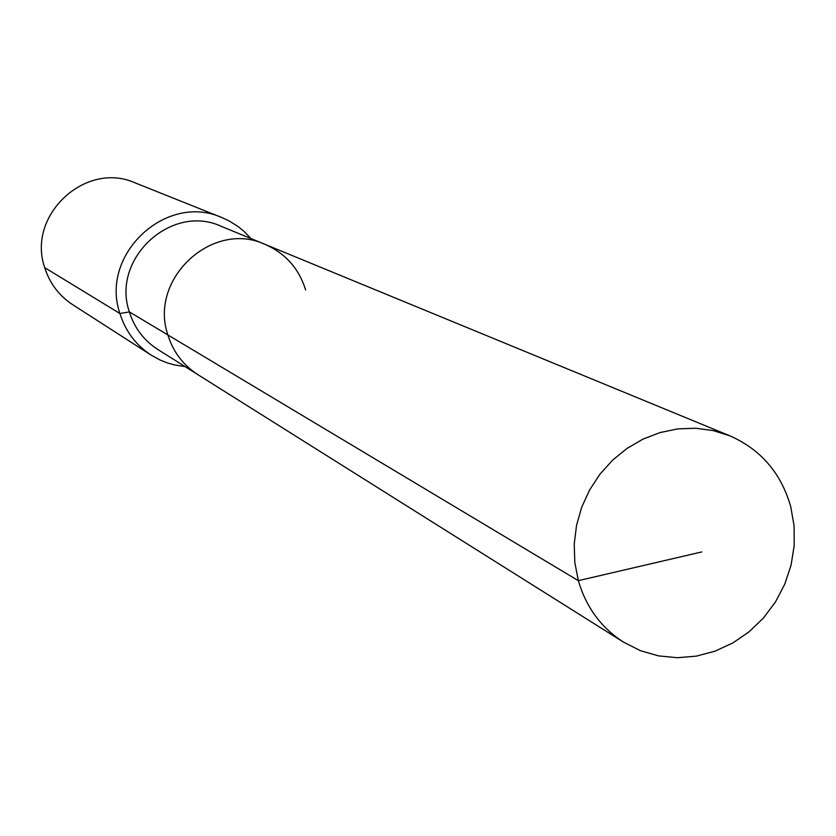 <?xml version="1.0" encoding="UTF-8"?>
<svg xmlns="http://www.w3.org/2000/svg" width="836" height="836" viewBox="0 0 836 836"><rect width="100%" height="100%" fill="white"/><g stroke="black" fill="none" stroke-linecap="round" stroke-linejoin="round"><path stroke-width="1.25" d="M305.642 289.977C298.933 268.513 285.389 253.308 265.022 244.352C212.428 219.722 148.494 279.078 167.9 334.964L578.334 580.665C586.12 607.218 601.178 627.711 623.51 642.132L640.334 650.638L658.465 655.873L677.348 657.723L696.409 656.124L715.093 651.15L732.827 642.957L749.119 631.786L763.467 617.992L775.453 601.972L784.743 584.197L791.055 565.209L794.2 545.542L794.085 525.781L790.699 506.522C781.064 473.04 760.781 449.475 729.849 435.817L713.098 430.561L695.583 428.231L677.745 428.899L660.053 432.557L642.988 439.13L627 448.441L612.506 460.249L599.914 474.252L589.537 490.074L581.678 507.295L576.527 525.447L574.227 544.058L574.834 562.638L578.334 580.665L701.812 551.927M250.978 238.563L243.778 231.154L237.748 226.295L228.98 220.85L221.948 217.6C166.228 192.228 99.411 254.75 119.935 313.521L129.361 311.891C110.906 259.014 171.38 202.981 221.279 226.337L265.022 244.352C212.428 219.722 148.494 279.078 167.9 334.964C173.198 351.946 183.189 365.175 197.871 374.643L623.51 642.132M129.361 311.891C134.397 327.963 143.886 340.482 157.816 349.469L197.871 374.643C183.189 365.175 173.198 351.946 167.9 334.964L129.361 311.891M221.948 217.6L135.254 182.927C85.585 160.345 26.355 215.552 44.736 267.666L119.935 313.521C125.484 331.192 135.871 345.049 151.086 355.081L160.146 360.044L167.336 362.908L174.797 364.998L185.007 366.565M44.736 267.666C49.721 283.341 58.99 295.651 72.554 304.597L151.086 355.081M265.022 244.352L729.849 435.817"/></g></svg>
